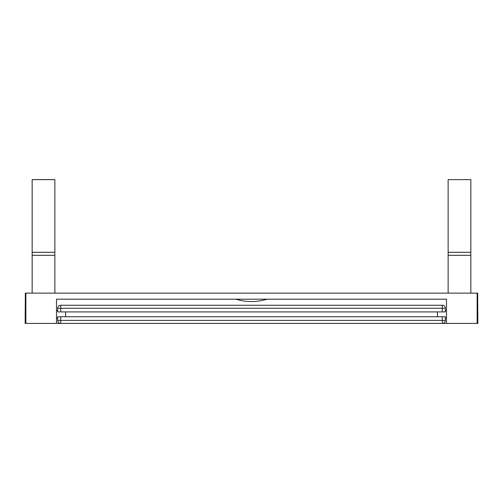 <?xml version="1.0" encoding="UTF-8"?>
<svg xmlns="http://www.w3.org/2000/svg" width="503" height="503" viewBox="0 0 503 503"><rect width="100%" height="100%" fill="white"/><g stroke="black" fill="none" stroke-linecap="round" stroke-linejoin="round"><path stroke-width="0.75" d="M470.846 252.299L448.135 252.299L448.135 179.628L470.846 179.628L470.846 293.136M448.135 179.628L470.846 179.628M448.135 293.136L448.135 252.299M25.854 293.136L25.339 293.136L25.15 323.416L25.854 323.416L25.854 293.136L477.146 293.136L477.146 323.416L446.507 323.416L446.507 299.191L56.493 299.191L56.493 323.416L25.854 323.416M477.146 323.416L477.85 323.416L477.661 293.136L477.146 293.136M470.846 255.31L448.135 255.31M470.846 255.323L448.135 255.323M32.154 179.584L54.865 179.584L54.865 252.299L32.154 252.299L32.154 179.584M54.865 252.299L54.865 293.136M54.865 255.323L32.154 255.323L32.154 252.299M32.154 293.136L32.154 255.323M267.124 299.191A52.991 52.991 0 0 1 235.876 299.191M56.493 323.416L60.731 323.416A3.031 3.031 0 0 1 57.7 320.386L57.7 316.752L60.731 316.752L60.731 320.386L57.7 320.386L57.7 316.752M60.731 316.752L442.269 316.752L442.269 320.386L60.731 320.386L60.731 323.416L442.269 323.416L442.269 320.386L445.3 320.386A3.031 3.031 0 0 1 442.269 323.416A3.031 3.031 0 0 0 445.3 320.386L445.3 316.752L445.3 320.386A3.031 3.031 0 0 1 442.269 323.416L446.507 323.416M32.154 179.628L54.865 179.628M54.865 255.31L32.154 255.31M437.428 311.91L437.428 316.752M65.572 311.91L65.572 316.752M442.269 305.246A3.031 3.031 0 0 1 445.3 308.276L445.3 311.91L57.7 311.91L57.7 308.276A3.031 3.031 0 0 1 60.731 305.246L442.269 305.246L442.269 308.276L445.3 308.276M446.507 310.697L445.3 310.697L445.3 309.483M56.493 310.697L57.7 310.697L57.7 309.483M442.269 316.752L445.3 316.752M60.731 323.416A3.031 3.031 0 0 1 57.7 320.386A3.031 3.031 0 0 0 60.731 323.416M442.269 311.91L442.269 308.276L60.731 308.276L60.731 311.91M60.731 305.246L60.731 308.276L57.7 308.276M445.3 317.965L446.507 317.965M57.7 317.965L56.493 317.965"/></g></svg>
